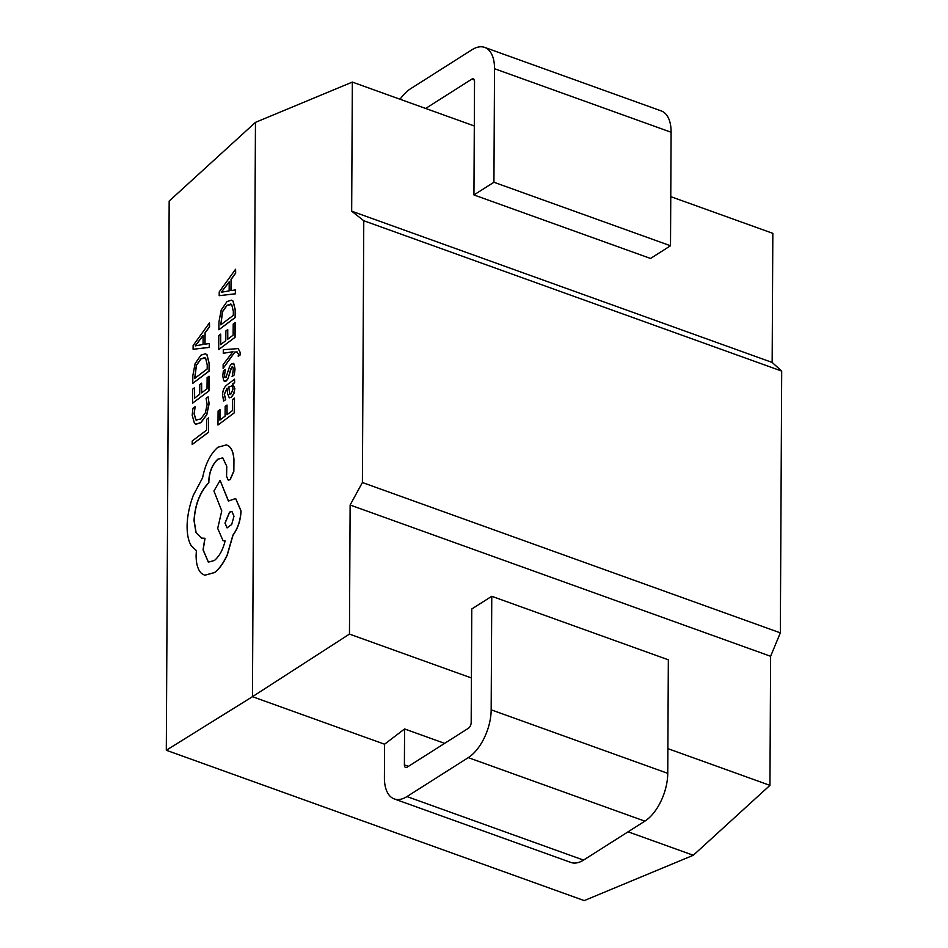 <?xml version="1.0" encoding="UTF-8"?>
<svg xmlns="http://www.w3.org/2000/svg" width="948" height="948" viewBox="0 0 948 948"><rect width="100%" height="100%" fill="white"/><g stroke="black" fill="none" stroke-linecap="round" stroke-linejoin="round"><path stroke-width="1.42" d="M228.278 480.115L230.222 479.629L233.848 471.298L233.955 459.875C233.623 453.227 231.94 448.665 228.93 446.164L226.525 444.896M201.497 538.132L196.106 532.586L194.162 520.713C195.075 504.881 199.969 492.213 208.856 482.674L208.868 481.122C209.472 471.535 212.53 464.224 218.028 459.211L222.78 457.848M208.406 562.164L203.168 549.876L205.005 538.298L201.438 538.12L195.987 532.586L194.032 520.665C194.944 504.846 199.838 492.166 208.726 482.639L208.738 481.086C209.342 471.488 212.399 464.188 217.898 459.176L222.709 457.837L226.773 466.309L226.56 476.287L228.207 480.103L230.091 479.581L233.718 471.263L233.836 459.827C233.492 453.191 231.81 448.629 228.8 446.129L226.465 444.885L217.898 447.243C210.409 453.855 205.313 464.058 202.576 477.851L193.356 495.212C189.375 505.782 187.289 516.079 187.1 526.093C187.076 534.672 188.498 541.296 191.377 545.941L196.39 550.634L196.106 555.267C196.082 563.811 197.871 569.843 201.45 573.362L204.649 575.246L214.532 572.521C219.308 568.812 223.527 562.934 227.2 554.864L232.888 535.182C237.853 528.32 240.519 520.215 240.922 510.842L235.625 498.529L228.397 501.065L220.102 480.399L213.928 491.028L221.761 510.877L217.696 528.38L223.029 540.68L225.15 540.834C222.981 549.686 219.403 556.239 214.414 560.481L208.335 562.152L203.05 549.84L204.875 538.263M223.1 540.704L225.138 540.893M228.48 500.994L220.102 480.399M204.721 575.258L214.663 572.556C219.438 568.847 223.657 562.97 227.33 554.912L233.018 535.217C237.984 528.368 240.65 520.251 241.053 510.877L235.685 498.541M238.221 356.306L240.034 354.943L240.211 352.609L238.138 348.591L223.29 349.729L223.266 353.26L232.888 351.779L223.147 364.589L223.112 368.405L234.772 352.028L236.87 351.933L238.469 354.197L238.221 356.306L240.152 354.979L240.342 352.656L238.209 348.615M223.112 368.405L234.903 352.064L237.498 352.016M223.266 353.26L233.018 351.732M232.07 376.463L234.18 374.875L234.903 369.08L234.038 364.103L231.549 363.807L229.617 366.402L225.956 377.565L224.842 377.375L224.427 375.017L225.316 369.436L223.337 370.929L222.78 375.929L223.657 380.622L224.546 381.404L226.11 380.942L227.958 378.596L231.715 367.16C232.758 366.366 233.267 367.314 233.244 370.004L232.201 376.498L234.298 374.91L235.033 369.116L234.168 364.139L233.22 363.333M223.787 380.669L226.24 380.978L228.077 378.631L230.731 368.914L232.556 366.935M226.086 377.6L224.972 377.423L224.558 375.053L225.316 369.436M223.621 401.075L225.588 399.582L224.249 394.261L227.129 388.17L227.556 393.586L229.274 397.828L231.288 397.176L233.765 393.645L234.725 388.455L232.71 383.964L234.5 382.601L234.535 379.188L227.07 384.829C224.131 387.057 222.638 390.505 222.602 395.197L223.621 401.075L225.719 399.629L224.38 394.309L227.259 388.218M232.841 384.082L234.63 382.648L234.535 379.188M229.333 397.852L231.407 397.212L233.895 393.681L234.855 388.49L232.71 384.047M204.993 344.207L205.1 332.914L209.567 326.776L209.472 322.853L193.131 345.51L193.096 349.267L209.247 347.371L209.283 343.484L204.863 344.231L204.969 332.878L209.437 326.74L209.472 322.853M193.096 349.267L209.378 347.418L209.283 343.484M192.776 383.348L209.022 371.071L209.093 363.582L206.913 354.718L205.42 353.758L200.905 355.18L195.098 363.641L192.847 375.574L192.776 383.348L209.153 371.106L209.224 363.617L207.043 354.753L205.491 353.77M201.64 383.146L199.779 384.544L199.684 394.297L194.494 398.219L194.589 387.696L192.717 389.118L192.586 403.149L208.963 390.92L209.105 376.261L207.126 377.624L207.019 388.763L201.545 392.887L201.64 383.146L201.675 392.792M194.624 398.124L194.589 387.696M195.869 424.254L200.905 422.678L206.806 414.75L209.117 403.706L208.11 396.845L206.095 398.361L207.126 404.571L205.349 412.866L200.68 419.04L195.821 419.869L194.091 413.802L195.122 406.656L194.222 413.838L195.952 419.905L196.769 420.367M168.59 326.894L169.171 201.059L255.462 122.363L252.452 696.685L166.303 750.259L168.59 326.894M208.572 432.264L208.584 417.855L206.723 419.253L206.628 430.108L192.231 440.974L192.195 444.494L208.572 432.264L208.584 417.855M227.022 405.021L225.162 406.419L225.079 416.172L219.877 420.094L219.972 409.583L218.099 410.994L217.969 425.024L234.346 412.795L234.488 398.136L232.509 399.499L232.402 410.638L226.939 414.762L227.022 405.021L227.07 414.667M220.007 420L219.972 409.583M227.745 329.549L225.885 330.959L225.79 340.699L220.588 344.622L220.683 334.111L218.822 335.521L218.68 349.551L235.057 337.322L235.199 322.664L233.22 324.026L233.113 335.165L227.65 339.289L227.745 329.549L227.781 339.194M220.718 344.527L220.683 334.111M218.869 329.75L235.116 317.485L235.187 309.984L233.018 301.12L231.525 300.161L226.999 301.583L221.192 310.043L218.941 321.976L218.869 329.75L235.246 317.521L235.317 310.02L233.149 301.156L231.585 300.184M231.087 290.609L231.194 279.316L235.673 273.19L235.578 269.256L219.225 291.913L219.189 295.669L235.341 293.785L235.377 289.898L230.957 290.633L231.063 279.281L235.542 273.142L235.578 269.256M219.189 295.669L235.471 293.821L235.377 289.898M667.878 748.636L769.942 785.359L693.296 855.262L584.229 900.6L166.303 750.259M444.636 743.362L404.583 728.953L384.58 744.216L252.452 696.685L349.457 634.094L471.417 677.962L471.772 608.983L491.763 596.292L668.34 659.808L667.748 773.343A37.991 19.896 -70.2 0 1 644.853 821.158L583.53 860.097A37.991 19.896 -70.2 0 1 570.85 862.443L394.261 798.927A37.991 19.896 -70.2 0 0 406.953 796.569L468.276 757.63A37.991 19.896 -70.2 0 0 491.171 709.815L491.763 596.292M693.296 855.262L628.074 831.811M769.942 785.359L770.617 656.277L350.132 505.011L349.457 634.094M350.132 505.011L362.397 482.52L363.771 220.742L351.672 211.167L352.348 82.085L255.462 122.363M352.348 82.085L474.296 125.966L473.941 194.944L650.518 258.46L670.509 245.769L493.932 182.253L473.941 194.944M670.769 196.639L772.833 233.35L772.158 362.432L781.697 371.083L780.334 632.861L770.617 656.277M351.672 211.167L772.158 362.432M362.397 482.52L780.334 632.861M781.697 371.083L363.771 220.742M425.652 108.463L471.831 79.134A4.562 2.394 109.8 0 1 473.348 78.85A4.562 2.394 109.8 0 1 474.533 81.41L474.296 125.966M400.056 99.256A37.991 19.896 109.8 0 1 410.65 88.697L471.986 49.758A37.991 19.896 109.8 0 1 484.665 47.4L661.242 110.916A37.991 19.896 109.8 0 1 671.101 132.246L670.509 245.769M484.665 47.4A37.991 19.896 109.8 0 1 494.524 68.718L493.932 182.253M384.58 744.216L384.402 777.609A37.991 19.896 -70.2 0 0 394.261 798.927M404.583 728.953L404.393 764.918A4.562 2.394 -70.2 0 0 405.578 767.465A4.562 2.394 -70.2 0 0 407.107 767.193L468.431 728.254A4.562 2.394 -70.2 0 0 471.18 722.506L471.417 677.962M192.195 444.494L208.442 432.217M195.122 406.656L192.93 408.304L192.195 415.271L194.494 423.472L195.809 424.23L200.775 422.642L206.676 414.703L208.987 403.67L208.11 396.845M196.71 420.343L195.952 419.905M192.586 403.149L208.963 390.92M208.833 390.872L208.975 376.226M205.621 358.178L200.917 358.83L196.319 365.276L194.672 378.418L207.197 368.95L207.245 365.004L205.621 358.178L204.649 357.586M204.721 357.609L201.047 358.877L196.449 365.324L194.802 378.311M203.038 344.491L203.121 335.355L195.193 345.854L203.038 344.491M203.121 335.568L195.324 345.89M217.969 425.024L234.346 412.795M234.215 412.759L234.357 398.101M232.284 385.872L228.812 387.045L229.689 394.048L231.146 393.835L233.066 388.822L232.153 385.836L228.681 386.997L229.985 394.226M234.168 364.139L233.279 363.357M225.956 377.565L224.972 377.423M231.845 367.196L232.497 366.912M218.68 349.551L235.057 337.322M234.938 337.287L235.068 322.628M231.715 304.581L227.022 305.244L222.413 311.691L220.777 324.82L233.303 315.364L233.338 311.406L231.715 304.581L230.755 303.988M230.814 304.012L227.153 305.28L222.543 311.726L220.908 324.726M229.132 290.906L229.226 281.757L221.287 292.257L229.132 290.906M229.226 281.971L221.287 292.257M233.99 516.269L231.928 511.47L229.546 512.121L224.972 523.071L227.034 527.882L231.679 524.517L233.99 516.269M231.999 511.493L229.677 512.157L225.103 523.118L227.105 527.906M494.524 68.718L671.101 132.246M471.831 79.134L474.344 80.035M404.393 764.918L408.41 766.351M406.953 796.569L583.53 860.097M468.276 757.63L644.853 821.158M491.171 709.815L667.748 773.343"/></g></svg>
